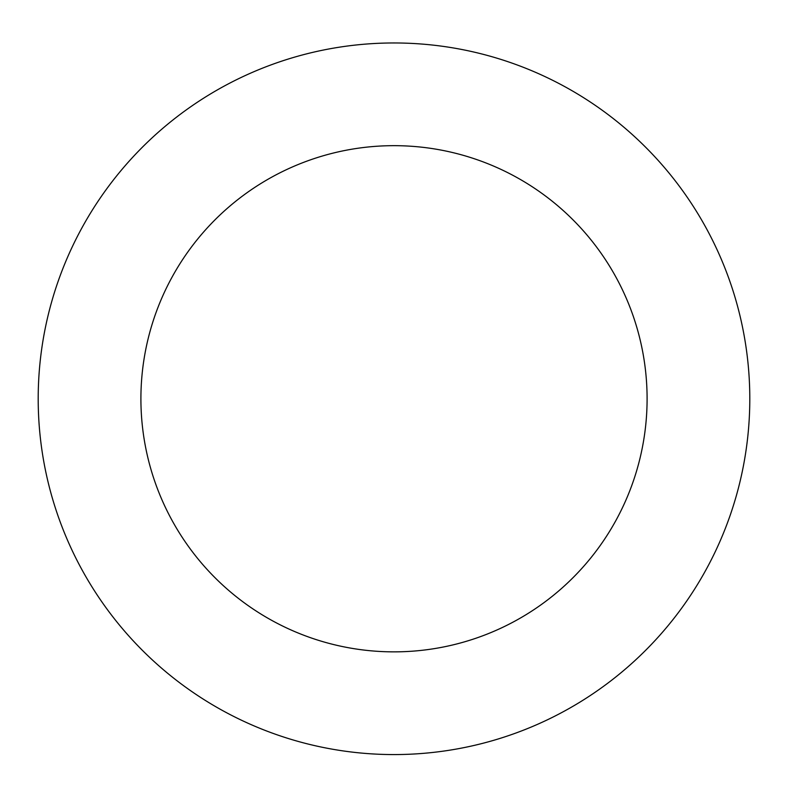<?xml version="1.0" encoding="UTF-8"?>
<svg xmlns="http://www.w3.org/2000/svg" width="788" height="788" viewBox="0 0 788 788"><rect width="100%" height="100%" fill="white"/><g stroke="black" fill="none" stroke-linecap="round" stroke-linejoin="round"><path stroke-width="1.18" d="M698.04 213.962A355.802 355.802 0 0 0 81.932 227.86A355.802 355.802 0 0 0 402.028 754.48A355.802 355.802 0 0 0 698.04 213.962M610.276 267.309A253.086 253.086 0 0 0 172.02 277.199A253.086 253.086 0 0 0 399.713 651.794A253.086 253.086 0 0 0 610.276 267.309"/></g></svg>
